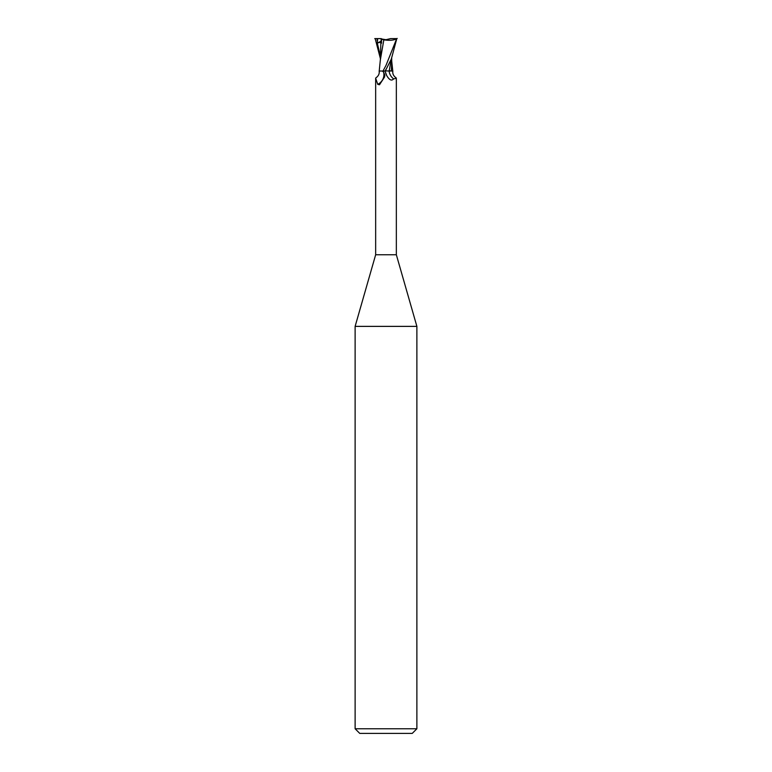 <?xml version="1.0" encoding="UTF-8"?>
<svg xmlns="http://www.w3.org/2000/svg" width="772" height="772" viewBox="0 0 772 772"><rect width="100%" height="100%" fill="white"/><g stroke="black" fill="none" stroke-linecap="round" stroke-linejoin="round"><path stroke-width="1.16" d="M375.655 78.252L375.781 77.953C378.463 76.071 379.592 73.765 379.148 71.024L382.217 71.024L383.51 71.912L384.823 75.26L384.581 76.968L379.506 84.756L377.759 84.37L375.655 78.252L375.655 254.76L355.12 326.373L416.88 326.373L416.88 728.768L355.12 728.768L359.752 733.4L412.248 733.4L416.88 728.768M375.655 254.76L396.345 254.76L416.88 326.373M386 70.918L391.356 71.024M391.269 59.154L389.213 70.889L391.365 70.889L389.185 71.024M396.345 254.76L396.345 78.252L393.614 78.898C391.645 81.156 389.339 80.037 386.695 75.55L385.045 71.024M383.51 71.912A11.165 10.441 -18.2 0 1 377.759 84.37M382.217 71.024L379.882 71.024M386.695 75.55A16.241 15.189 18.2 0 1 385.18 71.024L385.112 71.024M393.614 78.898A11.763 11.001 18.2 0 1 389.107 71.024L392.851 71.024C392.408 73.765 393.537 76.071 396.219 77.953M391.317 71.024L391.703 62.677M374.758 38.6L377.633 38.6L377.325 43.155C379.496 42.219 380.673 42.199 380.866 43.087L381.532 43.193L381.522 39.256L382.159 39.092L381.136 38.6L381.136 41.727L381.532 42.412L381.522 40.144M376.842 43.357L381.522 40.926M382.159 39.092L386 39.7L390.632 38.6L396.808 38.6L391.327 59.039L385.296 70.976M382.815 71.024L385.103 71.024L386.068 69.287M396.712 38.6L386 65.408L382.999 71.024M383.752 39.816C389.744 40.771 394.231 40.308 397.204 38.417M383.838 39.835L380.374 59.782M380.866 43.087L380.307 60.92M381.445 39.227L384.089 39.864M380.307 58.276L375.192 38.6M377.633 38.6L381.136 38.619M377.083 38.6L377.132 40.627M377.325 43.155L380.316 55.738M391.693 60.92L392.774 71.024M380.403 59.251L379.226 71.024M355.12 326.373L355.12 728.768M391.703 63.13L391.693 58.276"/></g></svg>
